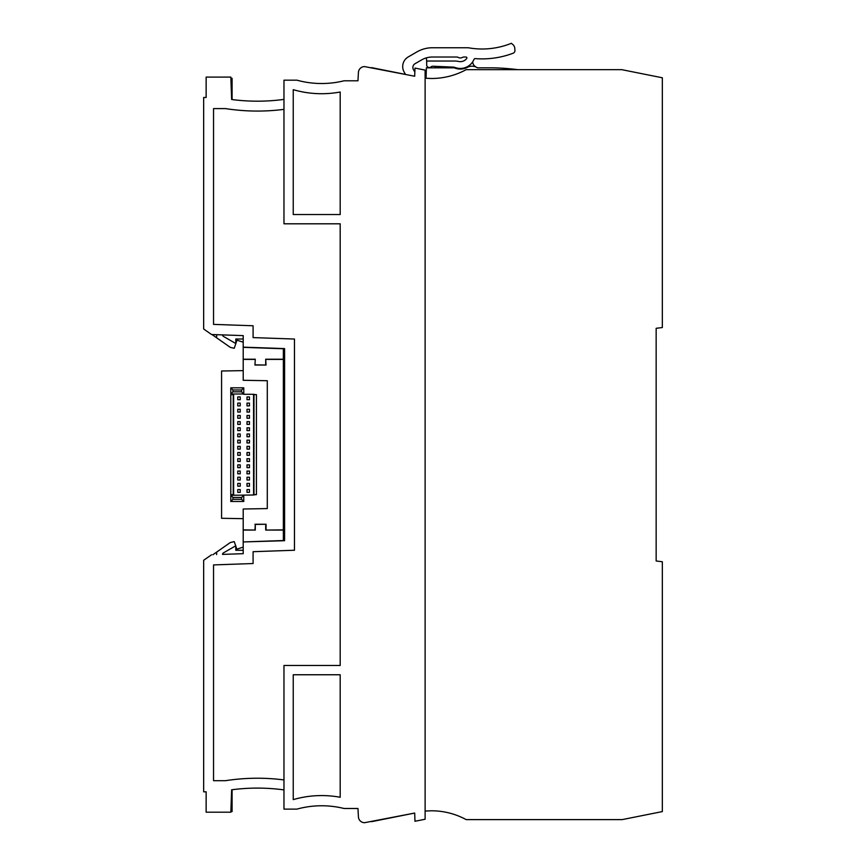 <?xml version="1.0" encoding="UTF-8"?>
<svg xmlns="http://www.w3.org/2000/svg" width="866" height="866" viewBox="0 0 866 866"><rect width="100%" height="100%" fill="white"/><g stroke="black" fill="none" stroke-linecap="round" stroke-linejoin="round"><path stroke-width="1.3" d="M283.355 348.543L283.355 359.217L265.7 359.217L266.046 365.041L254.94 365.041L255.297 359.217L243.205 359.217L243.205 380.293L267.291 380.715L267.291 508.58L243.205 509.002L243.205 541.943L283.355 540.536L283.355 530.068L265.7 530.068L283.355 529.895L283.355 359.217L284.589 359.282L284.589 359.942L283.355 359.834M283.355 529.895L284.589 530.014L284.589 529.353L283.355 529.462M243.205 359.217L243.205 347.147L284.589 348.587L284.589 540.709L243.205 541.943M243.205 518.669L221.577 518.29L221.577 371.005L243.205 370.626M283.355 348.76L243.205 347.353M284.589 518.171L283.355 518.182M283.355 371.157L284.589 371.168M284.589 529.213L283.355 529.321M284.589 360.083L283.355 359.975M243.205 531.453L243.205 553.677L222.54 554.402A1.851 1.851 0 0 1 223.46 552.876L235.79 545.764L235.79 550.278L243.205 550.278M222.54 334.893A1.851 1.851 0 0 0 223.46 336.409L235.79 343.531L235.79 339.017L243.205 339.017M243.757 387.816L230.789 387.816L243.757 387.816L243.757 393.987L230.789 393.987L230.789 387.816L232.943 389.981L241.592 389.981L243.757 387.816M241.592 497.463L241.592 499.314L232.943 499.314L232.943 497.463L241.592 497.463L243.757 495.298L243.757 501.479L241.592 499.314M232.943 499.314L230.789 501.479L230.789 495.298L253.576 494.995L253.576 394.301L243.757 394.301L241.592 391.833L232.943 391.833L230.789 393.987M253.576 394.301L255.492 394.636M253.576 394.636L256.423 394.636L256.423 494.648L253.576 494.648M253.576 494.995L255.492 494.648M243.205 359.401L254.94 359.401M255.297 359.217L254.94 365.041M255.297 364.857L266.046 365.041M265.7 364.857L265.7 359.217M266.046 359.39L283.355 359.39M243.205 529.895L255.297 530.068L243.205 530.068M254.94 529.895L255.297 524.428L255.297 530.068M255.297 524.428L266.046 524.255L254.94 524.255M265.7 530.068L265.7 524.428M266.046 524.255L266.046 529.895M230.789 495.298L232.943 497.463M249.473 461.481L249.473 458.699L247.005 458.699L247.005 461.481L249.473 461.481M249.473 477.231L247.005 477.231L247.005 480.013L249.473 480.013L249.473 477.231M240.228 442.948L240.228 440.166L237.76 440.166L237.76 442.948L240.228 442.948M249.473 409.282L247.005 409.282L247.005 412.064L249.473 412.064L249.473 409.282M247.005 421.634L247.005 424.416L249.473 424.416L249.473 421.634L247.005 421.634M240.228 405.883L240.228 403.101L237.76 403.101L237.76 405.883L240.228 405.883M233.625 393.987L233.625 495.298M253.976 394.636L253.976 494.648M233.625 494.648L230.789 494.648L230.789 394.636L233.625 394.636M249.473 449.129L249.473 446.347L247.005 446.347L247.005 449.129L249.473 449.129M249.473 473.832L249.473 471.05L247.005 471.05L247.005 473.832L249.473 473.832M240.228 421.634L237.76 421.634L237.76 424.416L240.228 424.416L240.228 421.634M237.76 471.05L237.76 473.832L240.228 473.832L240.228 471.05L237.76 471.05M240.228 433.985L237.76 433.985L237.76 436.767L240.228 436.767L240.228 433.985M247.005 430.597L249.473 430.597L249.473 427.815L247.005 427.815L247.005 430.597M237.76 409.282L237.76 412.064L240.228 412.064L240.228 409.282L237.76 409.282M240.228 467.662L240.228 464.88L237.76 464.88L237.76 467.662L240.228 467.662M237.76 418.235L240.228 418.235L240.228 415.464L237.76 415.464L237.76 418.235M247.005 396.931L247.005 399.702L249.473 399.702L249.473 396.931L247.005 396.931M240.228 492.364L240.228 489.582L237.76 489.582L237.76 492.364L240.228 492.364M237.76 483.412L237.76 486.194L240.228 486.194L240.228 483.412L237.76 483.412M237.76 480.013L240.228 480.013L240.228 477.231L237.76 477.231L237.76 480.013M240.228 446.347L237.76 446.347L237.76 449.129L240.228 449.129L240.228 446.347M249.473 415.464L247.005 415.464L247.005 418.235L249.473 418.235L249.473 415.464M240.228 430.597L240.228 427.815L237.76 427.815L237.76 430.597L240.228 430.597M237.76 396.931L237.76 399.702L240.228 399.702L240.228 396.931L237.76 396.931M240.228 452.517L237.76 452.517L237.76 455.3L240.228 455.3L240.228 452.517M240.228 458.699L237.76 458.699L237.76 461.481L240.228 461.481L240.228 458.699M249.473 436.767L249.473 433.985L247.005 433.985L247.005 436.767L249.473 436.767M247.005 452.517L247.005 455.3L249.473 455.3L249.473 452.517L247.005 452.517M247.005 405.883L249.473 405.883L249.473 403.101L247.005 403.101L247.005 405.883M231.709 494.648L231.709 495.298M243.757 501.479L230.789 501.479M233.235 494.648L233.235 394.636M247.005 483.412L247.005 486.194L249.473 486.194L249.473 483.412L247.005 483.412M247.005 467.662L249.473 467.662L249.473 464.88L247.005 464.88L247.005 467.662M247.005 442.948L249.473 442.948L249.473 440.166L247.005 440.166L247.005 442.948M247.005 492.364L249.473 492.364L249.473 489.582L247.005 489.582L247.005 492.364M231.709 394.636L231.709 393.987M232.943 391.833L232.943 389.981M241.592 389.981L241.592 391.833M517.911 69.67A236.981 236.981 0 0 0 493.155 67.829L477.469 67.829A9.883 9.883 0 0 0 467.467 67.321A15.447 15.447 0 0 1 454.282 67.829L426.364 67.829L426.05 78.297M371.492 67.613L405.505 74.411L404.184 72.105A11.117 11.117 0 0 1 408.254 56.918L416.968 51.884A30.884 30.884 0 0 1 432.405 47.749L468.246 47.749A77.832 77.832 0 0 0 511.373 43.3L512.78 44.469A5.564 5.564 0 0 1 514.794 48.366L514.934 50.423A2.782 2.782 0 0 1 513.148 53.216A87.715 87.715 0 0 1 475.239 58.617A1.234 1.234 0 0 0 474.005 59.364A14.83 14.83 0 0 1 455.137 67.505A6.181 6.181 0 0 0 453.243 67.115L433.032 66.238A3.085 3.085 0 0 0 430.954 66.931A2.63 2.63 0 0 1 426.667 64.896L426.667 61.031L454.639 61.031A18.532 18.532 0 0 1 458.612 61.464A8.032 8.032 0 0 0 466.709 58.509A0.931 0.931 0 0 0 465.973 57.015L464.079 57.015A3.702 3.702 0 0 0 462.347 57.448A4.319 4.319 0 0 1 458.32 57.448A3.702 3.702 0 0 0 456.588 57.015L432.405 57.015A21.618 21.618 0 0 0 421.601 59.916L415.03 63.705A4.319 4.319 0 0 0 413.439 69.616L414.836 72.03M426.364 57.881L426.667 61.031M433.769 67.829A2.468 2.468 0 0 0 436.031 66.368M476.235 67.137A6.181 6.181 0 0 1 472.695 61.811M425.119 78.221L431.474 78.503C443.771 78.438 455.332 75.494 466.168 69.67L621.799 69.67L662.338 77.778L662.338 327.543L656.157 328.301L656.157 560.995L662.338 561.753L662.338 811.583L622.145 819.615L466.179 819.615C455.343 813.78 443.782 810.836 431.474 810.782L425.119 811.052M425.119 819.247L425.119 70.114L414.976 68.078L414.695 76.24L364.575 66.595A6.181 6.181 0 0 0 358.416 72.441L357.972 80.798L343.997 80.798A92.965 92.965 0 0 1 296.951 80.181L283.972 80.181L283.972 223.807L340.186 223.807L340.186 665.489L283.972 665.489L283.972 809.115L296.951 809.115A92.965 92.965 0 0 1 343.997 808.487L357.972 808.487L358.416 816.844A6.181 6.181 0 0 0 364.575 822.7L414.695 813.055L414.976 821.271L425.119 819.247M371.492 821.682L414.695 813.055M662.338 311.966L662.338 90.367M656.157 444.637L656.157 360.624M544.638 819.615L622.145 819.615L544.638 819.615M466.179 819.615L537.45 819.615M340.186 92.013L340.186 214.541L293.238 214.541L293.238 89.674A101.928 101.928 0 0 0 340.186 92.013M293.238 799.621L293.238 674.755L340.186 674.755L340.186 797.272A101.928 101.928 0 0 0 293.238 799.621M211.542 554.781L203.662 560.291L203.662 791.816L206.14 791.816L206.14 812.2L230.843 812.2L231.633 789.792A197.675 197.675 0 0 1 283.972 789.9M206.14 97.479L203.662 97.479L206.14 97.479L206.14 77.096L230.843 77.096L231.633 99.493A197.675 197.675 0 0 0 283.972 99.395M203.662 97.479L203.662 328.993L211.542 334.514L243.205 335.618L243.205 347.147M283.972 109.365A207.559 207.559 0 0 1 225.474 108.596L213.545 108.596L213.545 324.382L253.089 325.768L253.089 337.599L294.472 339.039L294.472 550.246L253.089 551.696L253.089 563.528L213.545 564.913L213.545 780.699L225.474 780.699A207.559 207.559 0 0 1 283.972 779.93M213.545 324.382L213.545 108.596L225.474 108.596M294.472 550.246L294.472 339.039M253.089 563.528L253.089 551.696M225.474 780.699L213.545 780.699L213.545 564.913M232.077 804.936L232.077 789.738L232.077 811.583L230.865 811.583M206.14 791.816L206.14 812.2M237.197 550.278L234.242 541.629L230.302 542.538L212.884 554.738M216.641 554.608L216.641 552.107M236.894 549.152L243.205 547.096L236.894 549.152M237.371 339.017L234.242 348.284L230.302 347.374L216.641 337.805L216.641 334.687M211.954 334.525L216.641 337.805M203.662 560.291L206.14 558.559M237.046 340.197L243.205 342.189L237.046 340.197M232.077 84.976L232.077 99.558L232.077 78.33L230.886 78.33"/></g></svg>

